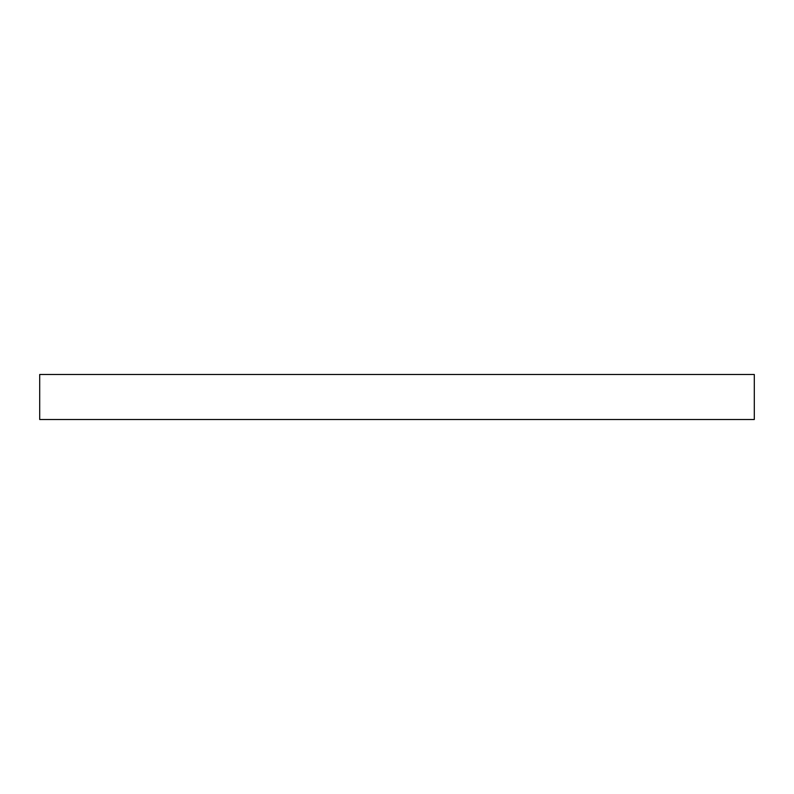 <?xml version="1.0" encoding="UTF-8"?>
<svg xmlns="http://www.w3.org/2000/svg" width="794" height="794" viewBox="0 0 794 794"><rect width="100%" height="100%" fill="white"/><g stroke="black" fill="none" stroke-linecap="round" stroke-linejoin="round"><path stroke-width="1.19" d="M39.7 374.49L39.7 419.51L754.3 419.51L754.3 374.49L39.7 374.49"/></g></svg>

